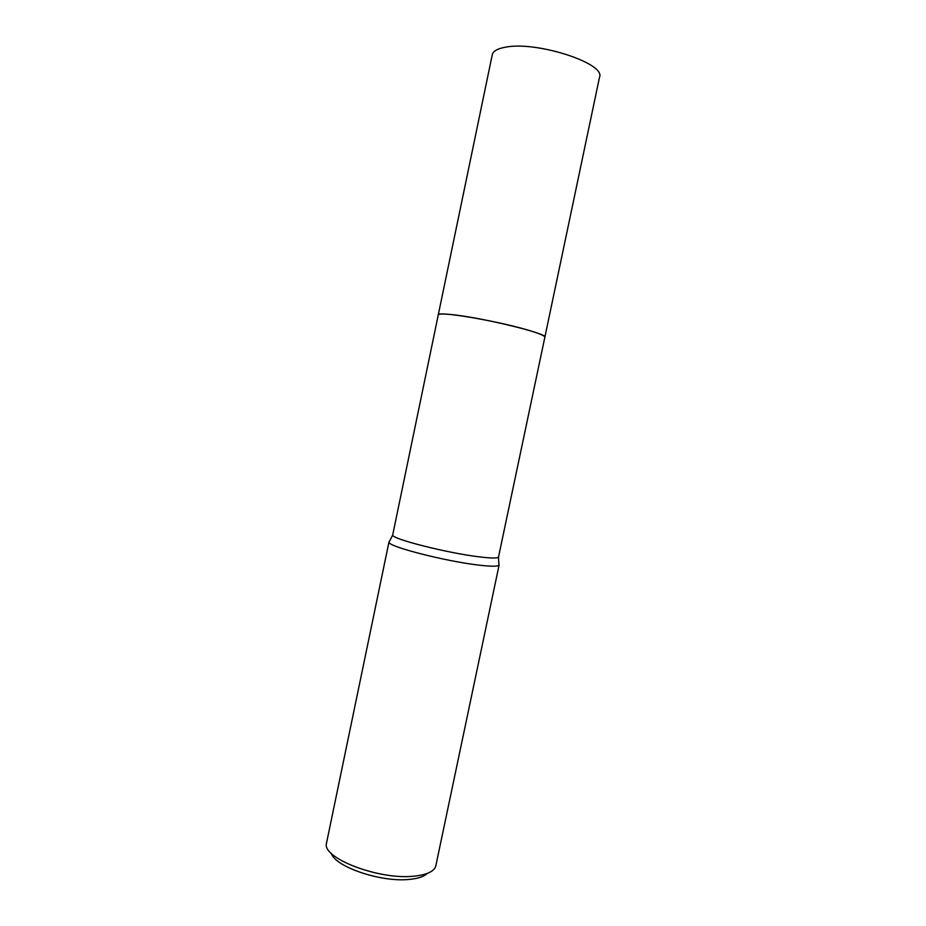 <?xml version="1.0" encoding="UTF-8"?>
<svg xmlns="http://www.w3.org/2000/svg" width="926" height="926" viewBox="0 0 926 926"><rect width="100%" height="100%" fill="white"/><g stroke="black" fill="none" stroke-linecap="round" stroke-linejoin="round"><path stroke-width="1.39" d="M438.253 314.99L438.253 314.921C438.542 313.914 442.35 313.752 449.7 314.412C478.383 316.715 548.933 333.742 544.858 337.191L498.477 557.209C497.1 558.355 490.768 558.251 479.494 556.885C447.918 553.192 392.08 539.048 392.67 535.112L438.264 314.933C436.401 310.708 495.352 320.477 527.114 329.864C539.001 333.337 544.905 335.779 544.847 337.191L544.835 337.261C545.078 335.837 539.163 333.383 527.125 329.853C495.144 320.408 435.868 310.627 438.253 314.979M389.499 541.34L389.024 542.277C388.249 546.618 446.344 561.515 479.217 565.161C490.942 566.515 497.517 566.538 498.952 565.242L498.882 564.189M388.989 541.918L326.461 843.331C321.808 858.066 379.035 880.163 413.957 876.17C426.724 874.862 433.993 871.528 435.752 866.169L499.126 564.918M331.392 853.459C335.096 866.863 381.466 882.571 409.419 879.399C418.043 878.566 423.958 876.586 427.187 873.461M438.253 314.921L492.273 54.715C493.083 51.162 497.401 48.673 505.226 47.238C535.946 40.698 605.812 63.327 599.539 77.124L544.858 337.191M392.67 535.112L389.024 542.277M498.477 557.209L498.952 565.242"/></g></svg>
